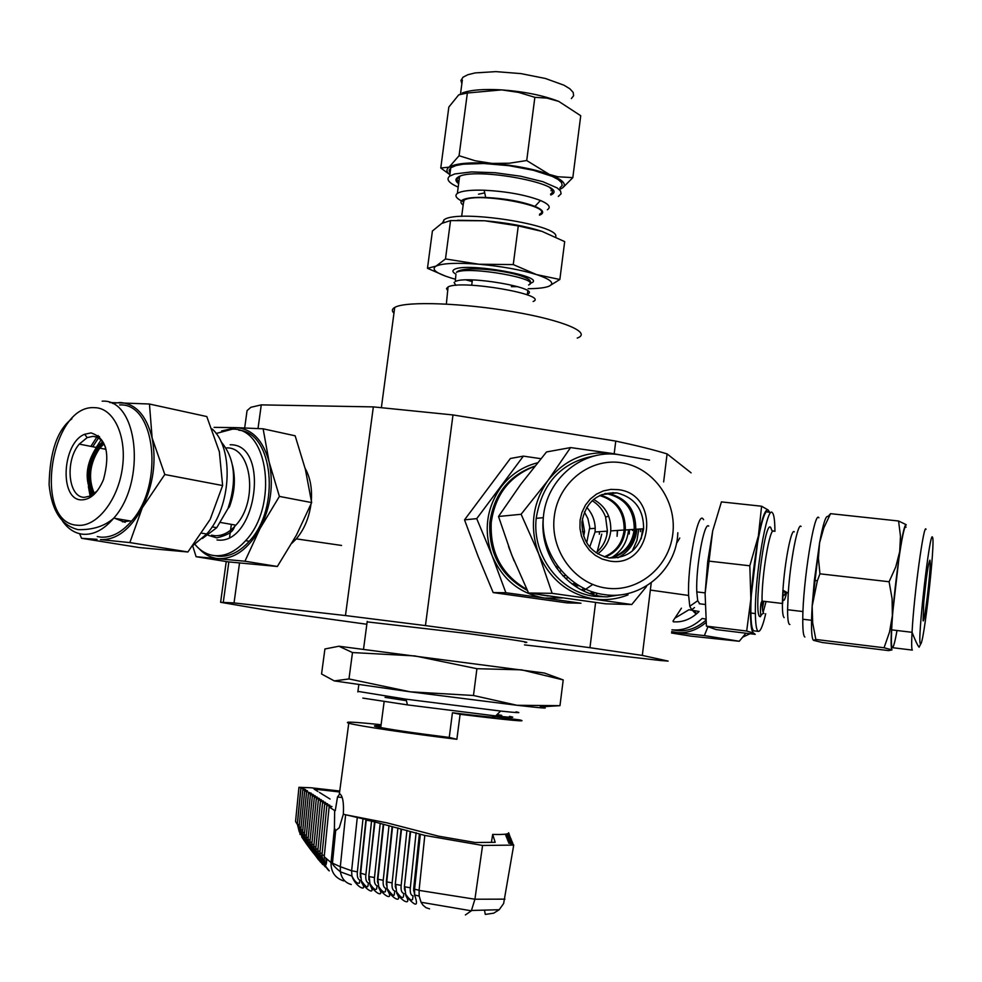 <?xml version="1.0" encoding="UTF-8"?>
<svg xmlns="http://www.w3.org/2000/svg" width="982" height="982" viewBox="0 0 982 982"><rect width="100%" height="100%" fill="white"/><g stroke="black" fill="none" stroke-linecap="round" stroke-linejoin="round"><path stroke-width="1.47" d="M524.83 642.424C533.447 642.842 514.433 639.883 467.763 633.55L367.158 621.876M258.02 428.545L261.273 404.879L250.864 407.297L247.059 410.636L244.678 427.931M366.838 624.257L272.026 611.099L220.606 602.297L234.035 602.923L239.522 563.017M577.244 338.066C592.306 332.751 563.607 320.353 513.181 311.736C462.939 303.033 406.941 301.057 395.267 307.145L394.727 307.427C391.892 309.035 391.634 310.95 393.954 313.197M362.824 698.092L407.444 704.892L406.032 699.172L357.927 691.377M334.297 680.907L321.556 674.008L324.919 648.979L338.937 646.23L352.489 652.551L348.978 678.943L334.297 680.907L410.169 691.807L348.978 678.943M473.471 695.489L410.169 691.807L517.011 705.285L473.471 695.489L476.921 668.705L414.87 655.927L352.489 652.551M559.973 705.665L517.011 705.285C543.807 708.341 551.54 708.869 540.223 706.893L559.973 705.665L563.214 679.925L521.516 669.834L476.921 668.705M406.032 699.172L500.611 711.054C517.563 712.883 522.694 713.141 516.004 711.827M407.444 704.892L495.677 715.927C512.101 717.646 516.716 717.793 509.535 716.369M501.728 715.399L497.052 714.565M385.042 697.355L406.401 700.669M338.937 646.23L544.494 673.051L563.214 679.925M261.273 404.879L373.344 406.892L452.984 414.944L615.763 441.09C636.778 445.583 653.889 449.854 667.097 453.905L691.107 472.845M220.606 602.297L226.241 561.532M229.604 537.129L231.359 524.376M234.035 602.923L345.468 615.554L373.344 406.892M345.468 615.554L425.452 625.595L452.984 414.944M425.452 625.595L589.961 647.703L595.595 602.518M596.491 595.411L596.774 593.091M614.18 453.782L615.763 441.09M589.961 647.703L642.314 655.411L651.201 583.148M663.648 481.929L667.097 453.905M642.314 655.411L668.128 661.095L660.69 660.53L524.511 644.904M673.284 621.79C682.33 622.551 690.714 619.335 698.447 612.142M673.554 630.051L677.114 630.628C687.339 631.536 696.913 628.099 705.837 620.317M705.739 619.077L702.167 618.464C692.973 626.995 683.018 630.788 672.302 629.843L671.946 629.806M681.422 608.189L673.014 621.029M671.725 631.586L676.88 632.555C687.204 633.488 696.913 630.125 706.033 622.441M699.11 611.491L688.959 609.724L674.965 618.144M707.777 627.179L704.352 635.587L739.274 641.258L745.89 633.218M671.553 633.022L691.009 636.14L739.25 641.271M704.315 635.612L671.676 632.027M696.852 613.59L693.059 610.436M705.751 619.176L704.695 618.893M696.14 614.192L692.433 610.325M650.354 590.072L688.615 595.46C687.29 567.056 697.441 512.555 702.768 518.582L703.628 519.662M694.483 607.551L691.696 609.748L689.781 606.25L688.615 595.46M699.761 603.82L697.711 600.739L689.781 606.25M765.702 613.738C762.842 625.915 760.363 631.794 758.251 631.365C756.484 630.469 755.526 624.54 755.379 613.566C754.606 576.864 766.967 504.527 772.38 512.727C774.012 514.433 774.859 520.644 774.921 531.372M767.973 512.248C762.474 504.036 750.039 576.336 750.886 613.038C751.058 624 752.04 629.928 753.845 630.837L754.311 630.886M760.534 616.659L761.062 614.511M762.4 608.533L763.812 601.279M789.909 624.503L789.528 624.454C788.227 623.668 787.589 618.758 787.589 609.724L788.251 593.189C790.314 560.587 797.875 521.773 801.091 526.45M906.042 527.224C903.563 519.22 893.154 592.883 891.656 629.867C891.165 640.927 891.361 646.856 892.27 647.654C893.338 647.973 894.921 642.265 897.008 630.505M929.942 560.157C928.334 562.796 926.284 576.655 923.78 601.757L923.068 620.808C924.418 623.84 930.433 574.642 930.175 562.747L929.942 560.157M758.374 536.037L749.818 565.792L750.862 598.946L758.374 536.037C762.241 517.133 765.53 508.467 768.243 510.063L761.602 506.221L758.374 536.037M769.728 512.444L768.243 510.063L769.446 512.408M753.575 633.034C750.886 631.217 749.978 619.863 750.862 598.946L746.688 631.045L753.575 633.034L755.219 634.347L716.111 629.572L706.414 626.148L705.101 593.545L712.674 530.955L707.727 561.569L705.101 593.545M712.674 530.955L721.426 501.9L761.602 506.221M784.053 595.522L785.809 592.367M783.476 600.383C784.336 600.677 785.391 598.063 786.631 592.514M923.731 602.31L926.382 578.275M906.288 524.989C904.95 523.529 902.74 532.453 899.696 551.761L892.38 615.665C890.834 636.397 890.686 647.789 891.938 649.838L884.058 647.776L889.52 632.089L892.368 615.665L892.098 598.738L889.103 581.774M813.108 639.92C811.365 636.729 811.046 625.473 812.151 606.164L814.373 580.227L819.577 542.837C823.1 523.762 825.923 514.998 828.047 516.532L830.563 513.66M818.706 549.539L812.875 599.204M818.878 517.784C814.471 509.646 802.785 582.436 802.773 619.237C802.699 630.223 803.399 636.152 804.872 637.023M794.278 531.827C791.382 527.825 784.716 561.753 782.936 590.219C781.93 606.827 782.323 615.96 784.139 617.641M783.133 590.329L782.642 603.513M708.709 526.094C704.217 521.074 695.637 567.915 696.778 591.9L697.711 600.739M749.818 565.792L708.992 561.127M706.414 626.148L746.688 631.045M889.115 581.749L819.933 573.819L818.411 558.267L819.589 542.837L823.812 527.911L830.551 513.684M819.921 573.856L817.343 580.841L812.163 606.164L812.679 622.883L815.833 639.429M888.538 650.6L822.351 642.523L813.562 640.35L815.846 639.466L884.058 647.764M888.538 650.612L892 649.912M830.551 513.672L898.579 521L905.956 524.572M889.115 581.712L895.731 566.982L899.684 551.761L900.482 536.282L898.579 521.012M305.132 468.353C310.091 477.178 312.166 487.858 311.355 500.403M310.963 504.294C309.011 518.091 304.125 529.617 296.306 538.873L291.875 543.292M216.101 433.492L232.329 429.183C268.442 427.158 278.593 506.074 245.623 540.652C235.889 551.43 225.615 556.426 214.812 555.652L218.458 556.254C229.26 557.015 239.534 552.031 249.268 541.278C280.926 508.062 273.168 432.166 238.822 430.214M220.975 441.667C234.882 457.98 237.239 480.247 228.02 508.467L229.444 506.786C234.723 492.547 235.741 478.737 232.513 465.37M228.02 508.467L216.74 527.678L202.452 538.467M193.294 545.255L206.711 534.012C231.445 507.093 234.281 448.246 212.137 428.962M97.255 536.565L100.778 537.142C111.457 537.841 121.694 532.526 131.465 521.184C164.546 484.715 155.401 402.362 119.62 404.952M90.995 432.902L84.624 434.277C62.062 442.992 59.104 499.912 81.396 499.887C90.442 499.777 97.807 493.001 103.491 479.56C110.475 453.414 106.314 437.862 90.995 432.902M97.353 490.767L90.921 495.873L84.243 497.346C68.102 497.371 64.824 460.668 79.26 444.097L87.177 437.591L92.983 436.352C98.617 436.745 102.84 440.537 105.626 447.731L104.706 449.093M91.572 495.529L88.441 486.814M103.208 442.808C89.018 457.968 85.704 475.19 93.265 494.462M94.382 493.615C87.852 478.516 89.657 463.357 99.783 448.123L103.932 443.999M221.564 430.975L236.245 427.636L214.101 427.379M263.127 428.815L236.245 427.636C252.227 428.888 263.176 440.317 269.117 461.945L263.127 428.815L295.152 435.799L305.377 469.371L311.662 502.588L296.478 535.043L277.354 566.479L228.413 561.888L196.105 556.696L244.935 561.225L259.985 528.611L279.404 496.413L269.117 461.945C273.88 484.58 270.836 506.81 259.985 528.611C248.225 549.282 234.268 559.274 218.127 558.598C210.909 557.862 204.551 554.535 199.064 548.643M192.607 545.624L196.105 556.696M129.82 542.592L100.434 539.609C116.404 540.174 130.348 529.568 142.255 507.792C153.266 484.875 156.555 461.589 152.112 437.972C146.49 415.423 135.774 403.602 119.976 402.497L112.5 403.418M219.207 451.119L219.465 452.26M210.332 518.962L222.607 485.574M194.902 544.31C200.488 551.074 207.116 554.855 214.812 555.652M214.886 555.665L218.458 556.254M277.354 566.479L244.935 561.225M311.662 502.588L279.404 496.413M81.555 538.271L79.591 533.705M187.881 551.994L139.334 547.575L81.739 538.32M97.034 539.327L81.592 538.308M209.915 519.773L187.918 551.958L129.845 542.58L142.28 507.804L164.78 474.515L222.607 485.538M222.619 485.501L219.354 451.769L206.797 416.552L149.448 404.032L152.124 437.972L164.792 474.441M109.702 402.534L149.436 404.007M90.847 446.38L96.801 437.174M96.837 437.125L98.175 435.542M99.403 436.585L98.225 438.389M123.769 519.871L119.644 519.306M125.18 522.326L115.52 518.594M122.406 521.859L129.931 520.914M446.344 304.076L448.074 286.953L446.491 288.585L447.731 290.586M527.813 290.967L527.408 294.109C542.592 288.34 466.536 274.997 455.28 281.539L455.857 275.341M454.101 282.435L455.844 285.357M526.303 294.526L527.408 294.109M555.628 236.957C561.679 225.16 458.299 208.994 444.257 219.649L442.33 223.086M539.584 214.15C555.787 206.392 476.049 191.613 464.044 200.267L463.295 203.986M463.16 205.091C460.46 203.102 460.239 201.396 462.51 199.984C466.254 197.934 473.987 197.1 485.697 197.456C505.325 198.487 521.749 201.47 534.969 206.392C542.678 209.694 544.605 212.431 540.738 214.628L539.449 215.168M485.697 197.456L484.138 190.226C470.746 189.845 461.921 190.839 457.686 193.209L457.367 193.417C454.58 195.516 455.93 198.008 461.405 200.893M462.718 201.531L463.578 201.924M550.521 194.117C553.222 192.423 553.075 190.373 550.08 187.955M460.092 176.257L456.912 179.006L458.766 182.726M550.792 195.001C573.353 185.095 472.894 165.811 457.784 177.337C455.108 179.129 455.39 181.253 458.643 183.72M559.924 187.906L562.146 185.488L561.606 182.677L558.279 179.583L552.289 176.392L533.533 170.316L509.044 165.688L483.844 163.503L463.173 164.19L455.893 165.565L450.763 167.812L449.081 170.279L450.075 173.09M550.963 190.692L552.24 190.459M458.189 187.145C448.725 182.947 445.877 179.276 449.67 176.134L454.789 173.937L471.544 171.924L495.088 172.722L520.607 176.22L542.813 181.67L557.211 187.943L560.538 190.987L561.09 193.761L558.341 196.425M484.715 192.902L478.504 194.19M542.052 231.396C526.192 226.253 507.043 222.705 484.592 220.766L518.275 225.909L542.052 231.396L564.687 241.621L559.85 279.489L536.503 274.579C551.025 279.44 555.149 283.344 548.901 286.265C544.887 287.836 537.952 288.647 528.095 288.696M455.353 279.207L450.775 277.894C435.934 273.217 431.024 269.289 436.033 266.122C442.649 263.201 456.949 262.575 478.921 264.232C501.385 266.269 520.583 269.719 536.503 274.579L513.267 264.588L478.921 264.232L445.484 258.953L436.033 266.122L427.477 268.307L432.411 231.016L441.667 223.454L450.542 220.582L484.592 220.766L457.477 220.263M548.901 286.265L559.85 279.489M427.477 268.307L445.656 276.2M467.334 93.008L458.79 94.837M462.326 92.971C470.648 89.89 483.782 88.871 501.704 89.89C524.069 91.535 543.083 95.364 558.733 101.391L546.925 98.114L534.92 97.328M559.74 189.342L561.385 188.593C567.731 184.739 563.717 180.025 549.331 174.44C533.57 168.904 514.482 165.246 492.08 163.429C470.145 162.067 455.82 163.307 449.105 167.161C446.024 169.297 446.27 171.801 449.854 174.698M484.138 190.226C506.589 191.392 525.37 194.804 540.444 200.488C548.938 204.146 551.233 207.239 547.355 209.743M448.087 286.94C460.939 279.428 549.724 294.747 533.14 301.499M445.484 258.953L450.542 220.582M513.267 264.588L518.275 225.909M449.216 174.158L440.771 168.02M440.771 168.008L448.835 107.05L458.631 94.959M440.758 168.008L449.093 167.149L459.073 155.733L467.358 93.008L501.704 89.89L518.582 92.394L534.859 97.316L526.72 160.557L549.343 174.428L557.764 176.76L572.825 177.619L580.73 115.729M459.11 155.733L475.227 160.778L492.08 163.417L509.388 163.221L526.683 160.545M580.718 115.716L558.746 101.391M572.837 177.632L562.76 187.771M301.032 827.507L299.105 827.028L300.099 834.565M306.924 844.139L301.83 837.229L300.774 830.158L304.666 790.989L311.269 793.247L308.446 793.456L313.221 794.499L310.386 794.708L315.185 795.776L312.337 795.985L317.186 797.065L314.326 797.274L319.211 798.366L316.339 798.587L321.274 799.692L318.389 799.925L323.348 801.03L320.451 801.275L325.472 802.392L322.562 802.638L327.607 803.779L324.686 804.037L329.792 805.179L326.859 805.436L331.99 806.603L329.117 806.946L334.653 810.555L334.42 828.17L335.672 830.637L339.293 827.728L343.344 814.164C343.945 802.773 342.779 795.997 339.846 793.837L337.513 796.991L335.279 810.616L334.653 810.555M504.932 899.144L474.92 899.217L482.579 845.453L513.721 845.097L503.631 903.526L499.2 909.725L493.737 913.162L485.304 914.426L484.543 910.559M513.721 845.097L513.169 844.213L508.651 843.072L512.727 842.851L508.099 841.635L512.138 841.414L507.547 840.224L511.561 840.015L507.007 838.837L510.984 838.628L506.467 837.462L510.419 837.278L505.939 836.124L509.867 835.928L505.423 834.798L509.351 834.54L508.602 832.748C509.081 834.16 503.766 834.712 492.682 834.418L495.186 842.323L475.116 842.495L438.316 836.124L386.712 822.793L345.615 814.778L366.286 819.528L360.627 873.808L361.511 882.339C367.906 891.852 375.762 894.528 370.104 885.175L369.195 876.595L374.486 877.552C374.056 882.18 374.915 884.929 377.063 885.789L376.585 888.943C375.468 890.551 373.111 888.612 369.527 883.113M360.934 880.253C365.095 886.108 367.428 888.047 367.919 886.095L368.41 883.027C366.286 882.106 365.439 879.344 365.869 874.753L371.54 821.087L424.801 835.424L419.081 890.257L419.179 896.1L421.057 902.262L422.972 905.159L426.016 907.699L429.564 908.866M351.286 884.512C345.308 882.879 341.687 878.657 340.398 871.832L340.324 866.701L331.044 862.552C330.824 871.881 335.034 878.006 343.675 880.928M419.068 890.392L474.92 899.217L471.348 910.817L465.37 914.942M482.579 845.453L424.801 835.424M332.665 845.968L334.125 846.275M381.102 724.728C354.097 721.905 343.319 721.402 348.77 723.218L349.224 723.341C358.43 725.956 410.709 733.738 456.875 739.286L449.253 737.421C412.661 732.854 388.271 729.258 376.081 726.594L375.738 726.508C372.939 725.71 374.67 725.526 380.942 725.956M456.875 739.286L460.104 714.307L452.444 712.748L449.253 737.421M492.939 717.204L493.025 716.516L519.748 719.904C529.188 722.151 509.302 720.285 460.104 714.307M452.444 712.748C485.82 716.811 499.507 718.1 493.529 716.627L493.025 716.516M339.747 791.026L310.877 787.76L298.945 787.294L305.598 789.589L302.812 789.774L307.464 790.792L304.666 790.989M317.898 791.48L314.056 789.086L339.625 791.971M330.087 799.066L319.371 792.388M366.298 820.166L371.54 821.087M362.984 818.865L357.374 871.869C356.945 876.423 357.779 879.185 359.866 880.179L359.387 883.149C357.252 883.874 354.76 881.517 351.912 876.067L351.912 876.067C355.594 887.298 368.68 893.104 361.511 882.339M357.374 871.869L351.63 870.764L351.912 876.067L340.398 871.832C335.451 867.757 332.8 864.946 332.432 863.411L335.672 830.637M370.104 885.175C376.572 894.774 384.514 897.327 378.831 887.924L377.898 879.283L383.655 824.684M380.206 823.346L374.486 877.552M397.906 827.949L392.137 882.867C391.695 887.593 392.579 890.306 394.801 891.03L394.298 894.381C394.236 896.824 391.843 894.884 387.117 888.563L387.694 890.588C394.31 900.347 402.436 902.667 396.691 893.154L395.721 884.389L401.159 885.383L406.941 830.306M392.518 827.004L386.748 881.873L387.117 888.563M401.503 829.336L395.353 883.554M396.114 891.153C399.87 896.701 402.289 898.628 403.369 896.947L403.872 893.51C401.626 892.859 400.717 890.146 401.159 885.383M396.691 893.154C403.381 902.998 411.605 905.195 405.836 895.621L404.842 886.807L410.329 887.802L416.098 832.687M410.611 831.717L404.474 885.924M378.254 885.887C381.347 890.846 383.729 892.785 385.374 891.705L385.865 888.452C383.68 887.667 382.808 884.929 383.238 880.265L388.995 825.629M378.831 887.924C385.374 897.609 393.414 900.04 387.694 890.588M386.748 881.848L386.38 881.087M369.122 880.24L368.79 876.386L374.915 822.413M304.555 832.687L302.579 832.196L303.585 839.831L313.012 852.437M309.17 847.613L305.377 842.396L304.359 834.712L306.372 835.203M322.562 802.638L317.8 850.829L320.022 851.382M327.62 869.205L323.103 863.068L321.936 855.494L326.859 805.436M324.686 804.037L319.825 853.481L320.979 860.993L327.399 868.923M319.874 852.928L322.121 853.468M492.682 834.418L491.405 842.347M343.344 814.164L345.615 814.778L340.324 866.701L351.63 870.764L357.239 817.81M299.326 824.843L297.264 824.291L300.811 788.509M302.775 830.121L300.823 829.643M320.451 801.275L315.774 848.706L317.959 849.234M323.103 863.068L329.301 870.924C325.926 868.333 324.22 863.681 324.195 856.979L329.117 806.946M326.061 858.587L326.122 864.491C324.625 865.032 323.225 862.024 321.936 855.494M317.8 850.829L318.905 858.857L324.944 866.505M325.263 866.91L320.979 860.993M318.389 799.925L313.737 847.061L314.854 854.426C321.949 864.185 322.612 864.933 316.855 856.672L315.774 848.73M313.786 846.484L315.934 847.024M311.822 844.274L316.339 798.587M314.326 797.274L309.907 841.93L312.006 842.458M316.855 856.672C324.011 866.48 324.698 867.204 318.905 858.857M313.958 844.766L311.822 844.238M311.822 844.311L312.89 852.118C319.923 861.84 320.574 862.601 314.854 854.426M315.308 855.482L310.963 849.774L309.907 841.93M312.337 795.985L308.029 839.573L310.091 840.089M308.029 839.573L309.06 847.356L315.148 855.126M311.171 850.289L307.206 844.901L306.126 837.695L310.386 794.708M308.446 793.456L304.359 834.712M310.963 849.774L317.346 857.802M317.432 857.961L312.89 852.118M306.175 837.167L308.213 837.671M313.221 852.916L309.06 847.356M306.544 792.204L302.579 832.196M302.812 789.774L299.105 827.028M405.247 893.645C408.893 899.107 411.335 901.034 412.587 899.426L413.091 895.891C410.795 895.314 409.887 892.613 410.329 887.802M405.836 895.621C415.877 907.147 418.811 906.963 414.625 895.044L414.6 889.201L413.717 888.207M512.543 844.004L512.727 842.851M511.953 842.556L512.138 841.414M511.377 841.132L511.561 840.015M510.8 839.733L510.984 838.628M510.247 838.358L510.419 837.278M509.867 835.928L509.695 837.008M332.26 850.154L333.61 851.504M526.855 589.446C501.728 574.863 489.858 552.535 491.245 522.449C495.21 494.621 509.683 475.939 534.662 466.364M534.895 466.069C509.02 475.19 493.995 494.032 489.834 522.571C488.533 553.566 501.016 576.176 527.297 590.378M540.628 594.859L548.054 595.951M574.716 585.861L579.184 585.714M629.241 533.975L629.462 529.703M508.504 546.508L514.089 560.857M595.681 455.673C561.95 461.601 542.113 482.493 536.197 518.336C531.913 555.419 559.691 592.256 594.613 596.369L607.158 596.884L619.532 594.92M609.527 561.017C652.6 568.934 661.721 494.609 618.414 489.662L610.804 489.392L603.329 490.926L596.381 494.192L590.305 499.028L585.407 505.19L581.945 512.371L580.092 520.215L579.945 528.316L581.504 536.258L584.707 543.66L589.372 550.129L595.276 555.333L602.113 559.028L609.527 561.017M616.942 492.927C634.74 497.506 643.64 509.437 643.627 528.746C639.859 548.815 628.259 558.525 608.852 557.886C590.882 553.418 581.909 541.413 581.945 521.872C585.898 501.741 597.572 492.092 616.942 492.927L609.331 493.799C626.982 498.328 635.796 510.149 635.784 529.273C633.451 544.998 624.933 554.597 610.215 558.058M604.716 493.639L607.846 493.946C625.473 498.463 634.274 510.272 634.262 529.384C632.04 544.715 623.803 554.241 609.54 557.985M600.481 495.161C617.187 500.108 625.485 511.72 625.35 529.973C623.644 543.193 616.892 552.24 605.121 557.089M611.921 557.408C621.79 551.111 627.326 541.892 628.554 529.764M599.646 495.542C616.131 500.501 624.294 511.99 624.159 530.01C622.478 543.058 615.837 551.994 604.237 556.831M593.607 499.433C605.575 506.184 611.283 516.679 610.743 530.906C609.662 540.652 605.317 548.3 597.682 553.873M592.158 500.697C598.443 504.49 602.911 509.928 605.575 517.011L607.428 531.152C606.483 540.039 602.69 547.269 596.062 552.829M586.733 507.35C592.097 513.242 594.92 520.251 595.215 528.353L595.092 531.974L589.703 547.035M584.4 511.941L587.911 518.68L589.765 527.395L586.708 542.837M583.676 536.307L584.56 531.581L582.363 518.84M592.747 584.474L583.369 590.796M562.109 597.964L544.47 598.026L580.951 603.23L566.97 602.874L493.173 592.576L478.074 556.278L464.523 519.846L510.395 458.484L523.381 456.127L476.724 518.643L492.129 555.702L505.877 592.735L544.47 598.026C519.969 593.705 502.526 579.589 492.129 555.702C483.414 531.066 486.348 508.222 500.955 487.158C510.517 474.65 522.706 466.536 537.535 462.817M540.91 458.68L523.381 456.127M617.494 454.519L612.461 453.524C586.414 450.308 564.895 459.306 547.944 480.517C532.465 503.017 529.372 527.42 538.652 553.75C549.724 579.294 568.271 594.38 594.294 598.995C605.906 600.554 617.162 599.18 628.038 594.871M591.532 594.036L595.473 592.735M589.9 593.484L593.57 592.171M572.58 584.364L577.06 584.4M572.027 583.959L575.501 583.357M617.285 534.503L617.494 530.464M562.772 575.673L565.963 575.587M606.827 533.778L606.986 531.176M581.504 589.875L584.229 588.439M617.089 536.319L617.347 530.464M555.849 567.019L557.518 565.841M559.421 571.831L561.152 570.456M464.523 519.846L476.724 518.643M493.173 592.576L505.877 592.735M570.603 447.571L612.461 453.512L649.556 460.116M528.598 593.018L552.142 593.324L538.639 553.75L521.123 514.286L498.525 516.483L520.73 484.347L546.52 451.953L570.567 447.583L547.931 480.517L521.135 514.2M498.525 516.52L511.683 554.855L528.562 592.993M631.708 604.519L552.166 593.349M528.623 593.042L605.857 603.856M605.894 603.844L631.586 604.507M679.765 538.026L676.426 543.574M646.524 586.512L631.782 604.495M640.632 528.954L640.473 531.606M632.531 530.525L632.604 529.494M750.076 633.721L742.711 637.171M704.99 604.446L699.294 603.758M758.251 631.365L753.845 630.837M771.852 530.427L770.637 527.346C764.45 519.466 752.936 615.923 760.007 616.635L762.621 613.627M763.959 613.541C762.769 612.829 762.118 608.668 762.044 601.07C761.578 575.747 769.998 525.996 773.755 531.25M926.038 529.396C924.013 521.417 913.898 595.288 912.057 632.31C911.468 643.382 911.554 649.311 912.327 650.096L892.27 647.654M932.519 537.314C935.601 540.935 923.424 648.599 920.453 643.787C916.82 643.799 929.942 528.107 932.519 537.314M763.137 612.302L766.058 601.549M220.705 522.498L235.864 525.174C229.162 532.649 222.079 536.147 214.592 535.693L211.511 535.165M208.27 535.325L216.813 537.866C236.846 532.821 232.415 527.346 235.864 525.174C258.499 501.25 251.736 446.847 226.756 447.902M102.153 401.184C137.861 398.52 146.846 481.401 113.752 518.165C103.982 529.593 93.756 534.969 83.102 534.269C74.963 533.435 68.102 529.04 62.517 521.074M94.616 407.677C113.679 407.739 127.059 436.057 122.357 468.218C117.938 500.378 96.653 527.174 77.75 525.272C32.602 523.897 50.008 404.179 94.616 407.677M96.469 437.051L92.983 436.352M92.382 495.051C84.292 480.112 85.63 464.253 96.42 447.473L102.607 441.937M101.797 442.452L94.149 452.174M91.817 494.277L92.283 495.112M216.985 539.953C256.584 545.771 270.553 443.618 230.169 444.772M92.713 446.749L98.175 438.451M98.924 437.542L99.599 436.781M100.974 440.034L96.224 447.436M88.38 486.618L90.16 496.229M528.574 284.976C543.783 279.023 467.763 265.606 456.495 272.345L456.507 272.26C465.701 263.176 537.326 274.395 529.998 283.368M466.143 279.944L472.182 281.539M511.413 286.658L517.735 286.646M529.998 283.417L530.967 283.074C548.963 276.838 466.659 262.034 454.384 269.399C451.978 270.664 452.518 272.272 456.004 274.199M571.364 98.581L573.635 95.684L573.157 92.369L569.904 88.822L563.987 85.201L545.378 78.474L521 73.613L495.861 71.625L475.178 72.913L467.874 74.718L463.074 77.161L460.939 80.426L461.859 83.703M365.869 874.753L360.284 873.096M374.51 822.278L368.851 875.858M509.339 834.602L509.167 835.67M383.238 880.265L377.898 879.283L377.554 878.509M392.137 882.867L386.748 881.885M298.945 787.294L295.545 821.504L297.264 824.291M324.22 856.758L331.044 862.552L334.42 828.17M321.986 854.905L324.342 855.506M419.081 890.257L414.6 889.201L420.333 834.258M556.819 568.406L558.611 567.301M544.777 595.583L545.636 595.595M599.486 531.679L599.327 534.257M565.485 578.423L568.21 577.662M597.154 551.896L601.77 534.11M594.613 596.369L602.273 596.491C567.031 592.342 538.995 555.137 543.316 517.686C546.274 478.344 583.615 448.148 619.937 454.862M606.152 588.083C574.31 583.86 549.76 550.104 554.302 516.336C558.353 482.506 590.219 457.502 621.766 462.792C653.374 467.579 677.064 500.906 672.78 534.122C668.951 567.387 637.944 592.797 606.152 588.083M609.331 493.799L605.378 493.467M617.825 557.813C629.106 551.945 635.477 542.408 636.95 529.2M614.707 493.185L612.94 492.596M607.846 493.946L601.684 494.646M641.172 538.811L642.694 528.819M632.224 551.135L636.901 540.579L638.828 529.077M367.219 621.397L363.512 649.323M394.727 307.427L381.384 407.555M384.146 701.578L380.721 727.588M358.811 684.724L357.853 691.942M495.677 715.927L500.611 711.054M233.593 527.58L233.421 528.807M228.855 561.925L223.307 602.15M760.682 614.941C760.191 607.22 760.633 602.604 762.044 601.07L782.384 603.476M891.656 629.867L912.057 632.31C915.359 640.755 917.716 645.714 919.115 647.212L921.03 643.284M783.047 591.864L787.269 592.637M928.653 563.815L930.175 562.747M811.549 620.28L802.773 619.237M802.969 611.553L787.589 609.724M782.936 590.219L788.251 593.189M755.379 613.566L750.886 613.038M705.125 592.883L696.778 591.9M814.373 580.227L817.343 580.841M341.576 545.452L296.306 538.873M245.623 540.652L249.268 541.278M212.1 526.868L216.74 527.678M201.961 533.201L206.711 534.012M71.882 418.774C57.398 429.723 49.8 451.683 49.1 484.654C51.604 510.456 61.289 525.444 78.13 529.654C92.873 529.973 104.743 526.156 113.752 518.165L131.465 521.184M87.177 437.591L84.624 434.277M79.26 444.097L96.42 447.473L92.234 456.581C86.968 469.519 87.054 482.322 92.492 494.977M99.783 448.123L106.056 449.363M443.876 219.882L443.533 222.472M463.762 200.438L461.663 216.421M459.588 176.478L457.367 193.417M450.763 167.812L449.67 176.134M462.35 80.045L460.546 93.72M473.999 267.607L473.84 268.822M472.391 279.956L471.691 285.259M534.969 206.392L540.444 200.488M299.056 827.568L301.069 834.725M499.2 909.725L471.532 910.474M471.348 910.817L421.057 902.262M337.513 796.991L342.129 797.507M360.32 875.919L360.222 876.803M360.541 877.405L360.222 873.612L365.893 820.031M377.837 883.002L377.493 879.062L383.238 824.549M377.567 881.087L377.469 881.959M395.353 885.825L395.255 886.672M395.672 888.219L395.292 884.131L401.061 829.201M404.805 890.699L404.412 886.525L410.157 831.57M386.687 885.654L386.331 881.64L392.088 826.856M302.53 832.711L304.666 840.15M339.379 793.775L348.77 723.218M300.934 788.558L297.374 824.352L299.314 831.95M300.774 830.158L302.849 837.462M319.825 853.481L322.747 862.11M326.822 859.225L326.429 863.227M317.751 851.394L320.574 859.888M313.737 847.061L316.364 855.273M315.725 849.258L318.45 857.605M311.773 844.802L314.326 852.879M307.98 840.113L310.349 847.932M309.858 842.495L312.313 850.437M306.126 837.695L308.422 845.392M304.31 835.228L306.531 842.789M414.637 895.044L413.655 888.808L419.388 833.963M368.876 878.546L368.778 879.455M386.392 883.505L386.294 884.377M404.449 888.035L404.363 888.857M413.692 890.134L413.606 890.907M419.179 896.1L414.625 894.983M491.245 522.449L489.834 522.571M562.981 575.894L564.061 575.673M677.838 532.71C676.696 570.579 640.694 600.456 604.311 594.601C569.523 590.513 540.419 554.327 543.316 517.686L536.197 518.336M643.627 528.746L635.784 529.273L632.887 539.94L626.86 549.208M634.262 529.384L625.35 529.973M624.159 530.01L610.743 530.906M605.575 517.011L608.705 516.262M607.428 531.152L595.092 531.974M589.826 528.672L595.215 528.353M584.56 531.581L582.449 531.716"/></g></svg>
